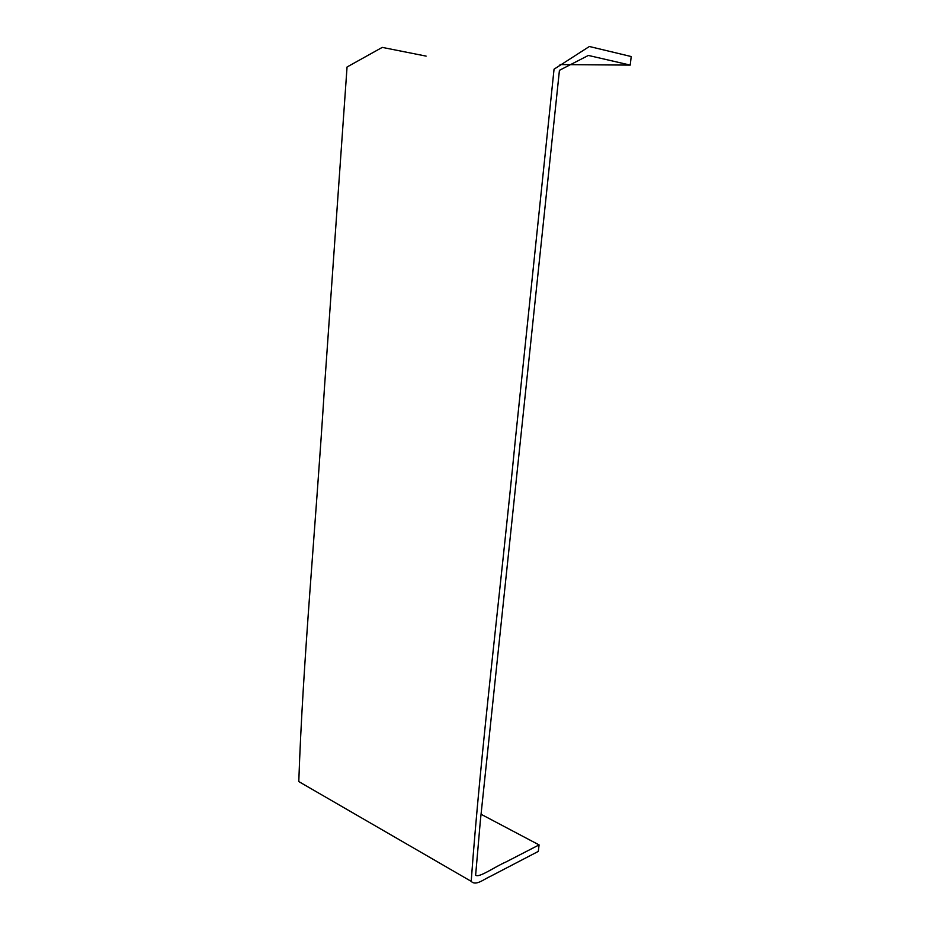 <?xml version="1.0" encoding="UTF-8"?>
<svg xmlns="http://www.w3.org/2000/svg" width="930" height="930" viewBox="0 0 930 930"><rect width="100%" height="100%" fill="white"/><g stroke="black" fill="none" stroke-linecap="round" stroke-linejoin="round"><path stroke-width="1.4" d="M302.75 783.862L298.786 781.572C302.866 661.614 315.63 527.984 324.489 387.287L347.053 66.995L382.253 47.395L426.103 56.114M560.034 64.577L630.215 65.1L588.376 55.44L559.43 70.331L480.299 821.411L475.637 875.13C478.473 878.501 495.678 866.295 505.722 862.098L539.075 844.905L538.319 851.392L490.017 876.572C483.437 879.455 475.753 886.22 471.196 881.338C480.938 747.86 499.91 597.118 515.627 437.007L554.048 69.192L589.364 46.5L631.214 56.544L630.215 65.1M481.054 814.262L539.075 844.905M471.196 881.338L298.786 781.572"/></g></svg>
